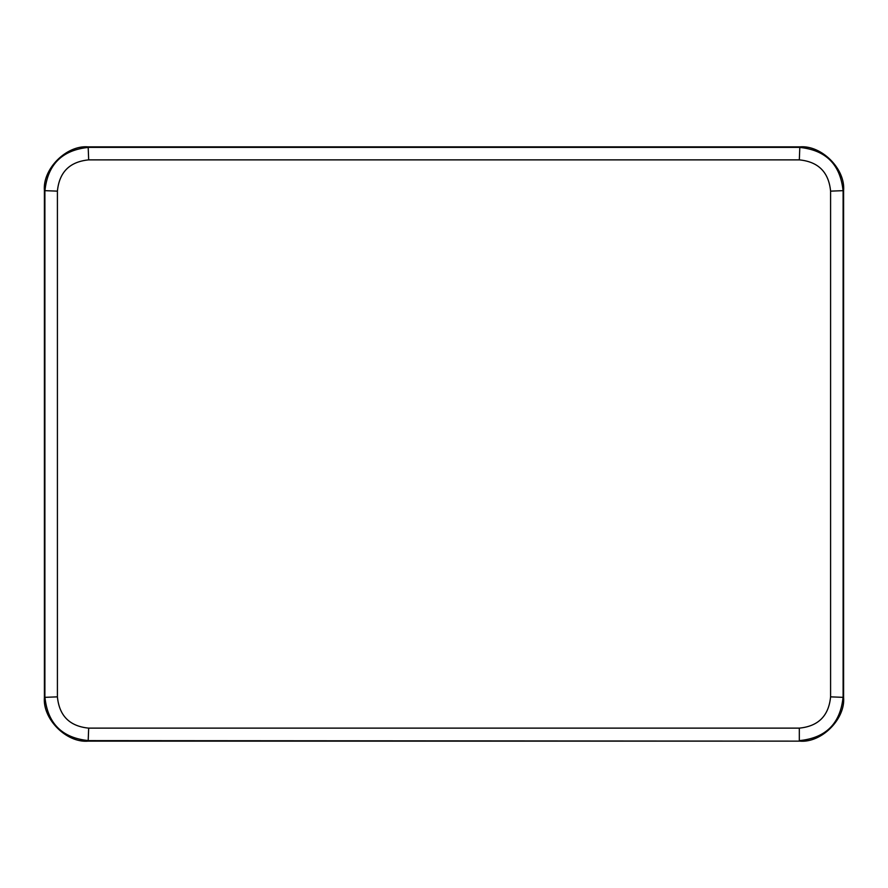 <?xml version="1.0" encoding="UTF-8"?>
<svg xmlns="http://www.w3.org/2000/svg" width="888" height="888" viewBox="0 0 888 888"><rect width="100%" height="100%" fill="white"/><g stroke="black" fill="none" stroke-linecap="round" stroke-linejoin="round"><path stroke-width="1.33" d="M799.833 741.136L88.678 740.625C62.093 738.028 47.497 723.443 44.9 696.858L44.9 191.142C47.497 164.558 62.093 149.972 88.678 147.375L799.322 147.375C825.907 149.972 840.503 164.558 843.101 191.142L843.101 696.858C840.503 723.443 825.907 738.028 799.322 740.625L799.322 728.127C818.325 726.273 828.737 715.85 830.591 696.858L843.6 697.358C845.554 719.025 821.489 743.09 799.833 741.136L88.167 741.136C66.511 743.09 42.446 719.025 44.4 697.358L44.4 190.643C42.446 168.975 66.511 144.911 88.167 146.864L799.833 146.864C821.489 144.911 845.554 168.975 843.6 190.643L843.6 697.358M830.591 696.858L830.591 191.142C828.737 172.15 818.325 161.727 799.322 159.873L88.678 159.873L88.167 146.864M44.4 190.643L57.409 191.142L57.409 696.858C59.263 715.85 69.675 726.273 88.678 728.127L799.322 728.127M88.678 159.873C69.675 161.727 59.263 172.15 57.409 191.142M44.4 697.358L57.409 696.858M799.322 159.873L799.833 146.864M88.167 741.136L88.678 728.127M830.591 191.142L843.6 190.643"/></g></svg>
